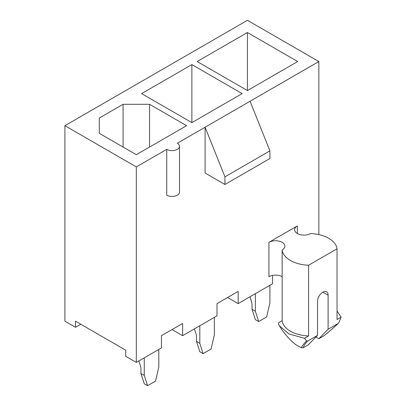 <?xml version="1.0" encoding="UTF-8"?>
<svg xmlns="http://www.w3.org/2000/svg" width="406" height="406" viewBox="0 0 406 406"><rect width="100%" height="100%" fill="white"/><g stroke="black" fill="none" stroke-linecap="round" stroke-linejoin="round"><path stroke-width="0.61" d="M64.899 125.682L136.32 166.917L136.32 362.411L125.738 356.301L125.738 350.19L75.48 321.171L75.48 327.282L64.899 321.171L64.899 125.682L247.427 20.3L318.847 61.534L318.847 234.597M80.769 324.227L75.48 327.282M149.55 147.063L149.55 104.301L186.582 125.682L136.32 154.696L99.287 133.315L99.287 118.044L123.094 104.301L123.094 147.063M306.54 340.938L307.535 341.142L317.528 335.376L317.528 301.318A7.481 4.319 -60 0 1 320.791 293.787A7.481 4.319 -60 0 1 326.556 291.782A7.481 4.319 -60 0 1 328.109 295.208L328.109 329.266L338.096 323.501L339.091 322.146A111.772 64.534 -60 0 0 341.101 317.182L337.036 319.532L337.036 248.817L308.596 265.235L308.596 335.95A28.445 16.423 180 0 1 282.145 320.679L278.963 322.511L278.313 323.683L279.435 325.891C283.87 333.194 289.27 339.411 295.619 344.537L301.46 347.81C301.683 346.48 303.378 344.192 306.54 340.938A111.772 64.534 -60 0 1 304.53 338.299L289.092 333.981L279.435 325.891M282.145 320.679L282.145 249.964A9.353 5.4 0 0 0 284.885 246.148A9.353 5.4 0 0 0 279.11 241.159A9.353 5.4 0 0 0 268.919 242.326L297.354 225.909A9.353 5.4 0 0 0 294.614 229.725A9.353 5.4 0 0 0 300.389 234.714A9.353 5.4 0 0 0 310.58 233.546A28.445 16.423 180 0 1 337.036 248.817M338.096 323.501L338.355 323.303C334.453 327.033 329.657 331.189 323.963 335.767L323.77 335.894C329.464 331.326 334.239 327.195 338.096 323.501M308.596 335.95L304.53 338.299M179.513 146.297L179.513 192.119A7.481 4.319 0 0 1 174.895 196.108A7.481 4.319 0 0 1 166.744 195.169L166.744 149.352A7.481 4.319 0 0 0 174.895 150.291A7.481 4.319 0 0 0 179.513 146.297A7.481 4.319 0 0 0 177.326 143.242L205.101 127.21L205.101 173.027L224.939 184.481L269.909 158.518L269.909 150.88L250.071 101.246L318.847 61.534M136.32 166.917L166.744 149.352M136.32 362.411L161.451 347.901L161.451 335.681L182.614 323.465L182.614 335.681L217.002 315.827L217.002 303.607L238.165 291.391L238.165 303.607L272.553 283.753L272.553 275.39M182.614 335.681L172.032 329.57M242.133 93.608L191.876 122.627L191.876 64.59L242.133 93.608M297.684 61.534L247.427 90.553L247.427 32.516L297.684 61.534M227.583 297.502L238.165 303.607M247.427 90.553L197.164 61.534L247.427 32.516M191.876 122.627L141.613 93.608L191.876 64.59M99.287 133.315L99.287 118.044M149.55 104.301L123.094 104.301M269.909 150.88L224.939 176.843L205.101 127.21L250.071 101.246M224.939 176.843L224.939 184.481M282.145 276.689A9.353 5.4 0 0 0 268.919 276.689L268.919 242.326M308.596 265.235A28.445 16.423 180 0 1 282.145 249.964M341.101 317.182L337.036 311.001M315.904 337.036L318.847 338.736L323.77 335.894M328.109 329.266L318.847 338.736M307.535 341.142C304.794 344.197 303.399 346.379 303.348 347.688L308.266 344.846L317.528 335.376M303.348 347.688L301.46 347.81M249.949 296.806L251.309 300.958A11.221 6.481 -120 0 1 252.055 305.261L252.055 309.336L255.359 319.644L258.668 321.557L255.359 311.245L255.359 293.68M269.909 285.281L269.909 302.846L266.605 316.974L258.668 321.557M252.055 309.336L255.359 311.245M194.398 328.875L195.758 333.032A11.221 6.481 -120 0 1 196.504 337.33L196.504 341.41L199.808 351.718L203.117 353.626L199.808 343.319L199.808 325.754M214.358 317.355L214.358 334.92L211.054 349.048L203.117 353.626M196.504 341.41L199.808 343.319M138.847 360.949L140.207 365.101A11.221 6.481 -120 0 1 140.953 369.404L140.953 373.479L144.257 383.792L147.566 385.7L144.257 375.393L144.257 357.828M158.807 349.429L158.807 366.988L155.498 381.117L147.566 385.7M140.953 373.479L144.257 375.393M297.354 233.546L297.354 225.909M322.816 292.153L328.109 295.208"/></g></svg>
